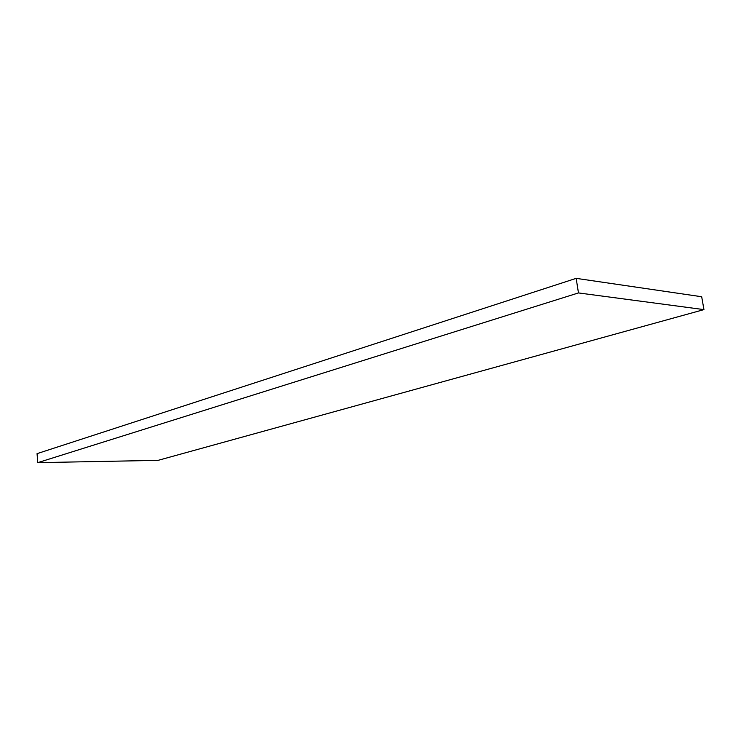 <?xml version="1.0" encoding="UTF-8"?>
<svg xmlns="http://www.w3.org/2000/svg" width="741" height="741" viewBox="0 0 741 741"><rect width="100%" height="100%" fill="white"/><g stroke="black" fill="none" stroke-linecap="round" stroke-linejoin="round"><path stroke-width="1.11" d="M37.05 453.649L37.782 462.643L158.046 460.365L703.95 309.608L578.471 292.927L576.165 278.357L37.05 453.649M37.782 462.643L578.471 292.927M703.95 309.608L701.69 296.743L576.165 278.357"/></g></svg>
